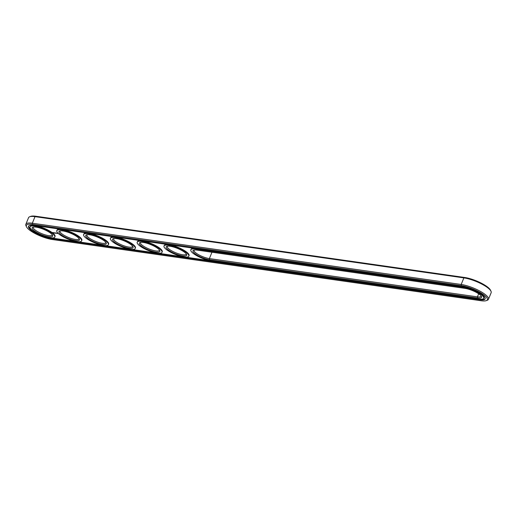 <?xml version="1.0" encoding="UTF-8"?>
<svg xmlns="http://www.w3.org/2000/svg" width="517" height="517" viewBox="0 0 517 517"><rect width="100%" height="100%" fill="white"/><g stroke="black" fill="none" stroke-linecap="round" stroke-linejoin="round"><path stroke-width="0.78" d="M486.277 300.635L487.357 300.228A18.224 4.75 -157.8 0 0 488.462 299.298L491.15 292.712A18.224 4.75 -157.8 0 0 491.008 291.271A18.224 4.75 -157.8 0 0 463.872 277.887L35.001 216.649A18.224 4.75 -157.8 0 0 29.643 216.772A18.224 4.75 -157.8 0 0 28.538 217.702L25.85 224.288A18.224 4.75 -157.8 0 0 25.992 225.729L26.477 226.769A17.352 4.517 -157.8 0 0 52.314 239.513L481.178 300.752A17.352 4.517 -157.8 0 0 486.277 300.635A17.352 4.517 -157.8 0 0 480.978 292.965A17.352 4.517 -157.8 0 0 461.364 285.63L32.493 224.391A17.352 4.517 -157.8 0 0 26.477 226.769M491.008 291.271L490.523 290.231A17.352 4.517 -157.8 0 0 464.686 277.487L35.822 216.248A17.352 4.517 -157.8 0 0 30.723 216.364L29.643 216.772M488.462 299.298A18.224 4.75 -157.8 0 0 479.847 291.065A18.224 4.75 -157.8 0 0 461.183 284.466L32.319 223.228A18.224 4.75 -157.8 0 0 25.85 224.288M50.983 238.499L479.847 299.737A15.019 3.91 -157.8 0 0 485.172 298.865A15.019 3.91 -157.8 0 0 478.076 292.079A15.019 3.91 -157.8 0 0 462.696 286.651L33.831 225.406A15.019 3.91 -157.8 0 0 28.5 226.278A15.019 3.91 -157.8 0 0 35.602 233.064A15.019 3.91 -157.8 0 0 50.983 238.499L51.196 237.975A15.019 3.91 -157.8 0 1 50.272 237.826M194.295 250.008A10.204 2.656 -157.8 0 0 194.101 250.28A10.204 2.656 -157.8 0 0 198.922 254.894A10.204 2.656 -157.8 0 0 209.379 258.584L477.417 296.861A10.204 2.656 -157.8 0 0 481.043 296.267A10.204 2.656 -157.8 0 0 481.094 295.937M87.076 234.699A10.204 2.656 -157.8 0 0 86.882 234.97A10.204 2.656 -157.8 0 0 88.827 237.755A10.204 2.656 -157.8 0 0 98.934 242.551A10.204 2.656 -157.8 0 0 105.778 242.68A10.204 2.656 -157.8 0 0 105.83 242.35M60.276 230.866A10.204 2.656 -157.8 0 0 60.075 231.144A10.204 2.656 -157.8 0 0 62.021 233.93A10.204 2.656 -157.8 0 0 72.128 238.725A10.204 2.656 -157.8 0 0 78.978 238.854A10.204 2.656 -157.8 0 0 79.03 238.524M167.489 246.182A10.204 2.656 -157.8 0 0 167.295 246.454A10.204 2.656 -157.8 0 0 169.24 249.239A10.204 2.656 -157.8 0 0 179.347 254.034A10.204 2.656 -157.8 0 0 186.191 254.164A10.204 2.656 -157.8 0 0 186.243 253.834M33.469 227.041A10.204 2.656 -157.8 0 0 33.275 227.312A10.204 2.656 -157.8 0 0 35.221 230.097A10.204 2.656 -157.8 0 0 45.322 234.892A10.204 2.656 -157.8 0 0 52.172 235.028A10.204 2.656 -157.8 0 0 52.223 234.699M113.882 238.524A10.204 2.656 -157.8 0 0 113.688 238.796A10.204 2.656 -157.8 0 0 115.634 241.581A10.204 2.656 -157.8 0 0 125.734 246.376A10.204 2.656 -157.8 0 0 132.585 246.512A10.204 2.656 -157.8 0 0 132.636 246.176M140.689 242.35A10.204 2.656 -157.8 0 0 140.488 242.622A10.204 2.656 -157.8 0 0 142.434 245.407A10.204 2.656 -157.8 0 0 152.541 250.202A10.204 2.656 -157.8 0 0 159.391 250.338A10.204 2.656 -157.8 0 0 159.443 250.008M479.847 299.737L480.06 299.214A15.019 3.91 -157.8 0 0 485.243 298.593M28.642 226.032A15.019 3.91 -157.8 0 0 32.674 230.647M480.06 299.214L51.196 237.975M196.899 250.086A11.083 2.889 -157.8 0 0 193.642 250.163A11.083 2.889 -157.8 0 0 197.029 255.062A11.083 2.889 -157.8 0 0 209.559 259.747L477.598 298.025A11.083 2.889 -157.8 0 0 481.443 296.506A11.083 2.889 -157.8 0 0 464.945 288.363L196.899 250.086M87.864 238.447A11.083 2.889 -157.8 0 0 100.162 244.005A11.083 2.889 -157.8 0 0 106.185 242.919A11.083 2.889 -157.8 0 0 97.106 236.935A11.083 2.889 -157.8 0 0 86.429 234.854A11.083 2.889 -157.8 0 0 87.864 238.447M61.058 234.615A11.083 2.889 -157.8 0 0 73.356 240.179A11.083 2.889 -157.8 0 0 79.379 239.093A11.083 2.889 -157.8 0 0 70.299 233.109A11.083 2.889 -157.8 0 0 59.623 231.028A11.083 2.889 -157.8 0 0 61.058 234.615M168.277 249.924A11.083 2.889 -157.8 0 0 180.575 255.488A11.083 2.889 -157.8 0 0 186.598 254.403A11.083 2.889 -157.8 0 0 177.518 248.418A11.083 2.889 -157.8 0 0 166.842 246.338A11.083 2.889 -157.8 0 0 168.277 249.924M34.258 230.789A11.083 2.889 -157.8 0 0 46.556 236.353A11.083 2.889 -157.8 0 0 52.579 235.261A11.083 2.889 -157.8 0 0 43.493 229.283A11.083 2.889 -157.8 0 0 32.823 227.202A11.083 2.889 -157.8 0 0 34.258 230.789M114.671 242.273A11.083 2.889 -157.8 0 0 126.962 247.837A11.083 2.889 -157.8 0 0 132.992 246.745A11.083 2.889 -157.8 0 0 123.906 240.76A11.083 2.889 -157.8 0 0 113.229 238.686A11.083 2.889 -157.8 0 0 114.671 242.273M141.471 246.098A11.083 2.889 -157.8 0 0 153.769 251.663A11.083 2.889 -157.8 0 0 159.792 250.571A11.083 2.889 -157.8 0 0 150.712 244.593A11.083 2.889 -157.8 0 0 140.036 242.512A11.083 2.889 -157.8 0 0 141.471 246.098M55.028 233.29L54.466 232.779L55.119 233.154M483.692 298.264A13.416 3.496 -157.8 0 0 477.346 292.202A13.416 3.496 -157.8 0 0 463.613 287.349L195.568 249.071A13.416 3.496 -157.8 0 0 190.812 249.847A13.416 3.496 -157.8 0 0 197.151 255.909A13.416 3.496 -157.8 0 0 210.891 260.762L478.929 299.039A13.416 3.496 -157.8 0 0 483.692 298.264L483.906 297.74A13.416 3.496 -157.8 0 0 481.211 293.979M463.587 286.793L195.781 248.554A13.416 3.496 -157.8 0 0 191.025 249.33L190.812 249.847M29.986 226.885L30.199 226.362A13.416 3.496 22.2 0 1 43.939 228.197A13.416 3.496 22.2 0 1 55.035 236.502L54.821 237.019A13.416 3.496 -157.8 0 0 43.725 228.714A13.416 3.496 -157.8 0 0 29.986 226.885A13.416 3.496 -157.8 0 0 32.539 230.543A13.416 3.496 -157.8 0 0 45.819 236.851A13.416 3.496 -157.8 0 0 54.821 237.019M58.234 233.581L57.781 233.374L58.234 233.581M52.818 232.443L53.968 233.089L52.818 232.443M54.007 232.753L54.453 232.831L54.007 232.753M54.64 232.967L54.169 232.831L54.64 232.967M55.009 232.857L55.804 233.238L55.009 232.857M55.972 232.999L56.443 233.341L55.972 232.999M56.036 233.173L55.513 232.941L56.082 233.051M56.683 233.096L57.135 233.438L56.683 233.096M57.213 233.167L57.678 233.503L57.213 233.167M56.792 230.711L56.999 230.188A13.416 3.496 22.2 0 1 70.739 232.023A13.416 3.496 22.2 0 1 81.841 240.327L81.628 240.851A13.416 3.496 -157.8 0 0 70.532 232.547A13.416 3.496 -157.8 0 0 56.792 230.711A13.416 3.496 -157.8 0 0 59.345 234.369A13.416 3.496 -157.8 0 0 72.626 240.676A13.416 3.496 -157.8 0 0 81.628 240.851M83.592 234.537L83.806 234.02A13.416 3.496 22.2 0 1 97.545 235.849A13.416 3.496 22.2 0 1 108.648 244.153L108.434 244.677A13.416 3.496 -157.8 0 0 97.332 236.372A13.416 3.496 -157.8 0 0 83.592 234.537A13.416 3.496 -157.8 0 0 86.152 238.201A13.416 3.496 -157.8 0 0 99.432 244.502A13.416 3.496 -157.8 0 0 108.434 244.677M110.399 238.369L110.612 237.846A13.416 3.496 22.2 0 1 124.351 239.681A13.416 3.496 22.2 0 1 135.448 247.979L135.234 248.503A13.416 3.496 -157.8 0 0 124.138 240.198A13.416 3.496 -157.8 0 0 110.399 238.369A13.416 3.496 -157.8 0 0 112.952 242.027A13.416 3.496 -157.8 0 0 126.232 248.328A13.416 3.496 -157.8 0 0 135.234 248.503M137.205 242.195L137.412 241.672A13.416 3.496 22.2 0 1 151.151 243.507A13.416 3.496 22.2 0 1 162.254 251.811L162.041 252.328A13.416 3.496 -157.8 0 0 150.945 244.03A13.416 3.496 -157.8 0 0 137.205 242.195A13.416 3.496 -157.8 0 0 139.758 245.853A13.416 3.496 -157.8 0 0 153.038 252.16A13.416 3.496 -157.8 0 0 162.041 252.328M164.005 246.021L164.219 245.504A13.416 3.496 22.2 0 1 177.958 247.333A13.416 3.496 22.2 0 1 189.054 255.637L188.847 256.161A13.416 3.496 -157.8 0 0 177.745 247.856A13.416 3.496 -157.8 0 0 164.005 246.021A13.416 3.496 -157.8 0 0 166.564 249.679A13.416 3.496 -157.8 0 0 179.845 255.986A13.416 3.496 -157.8 0 0 188.847 256.161M53.303 232.637L53.762 232.734L53.477 232.896M461.364 285.63L461.183 284.466L463.872 277.887L464.686 277.487M32.493 224.391L32.319 223.228L35.001 216.649L35.822 216.248M211.964 252.238L209.379 258.584L209.559 259.747M478.664 293.811L477.417 296.861L477.598 298.025M463.82 286.838L463.613 287.349M195.781 248.554L195.568 249.071"/></g></svg>
